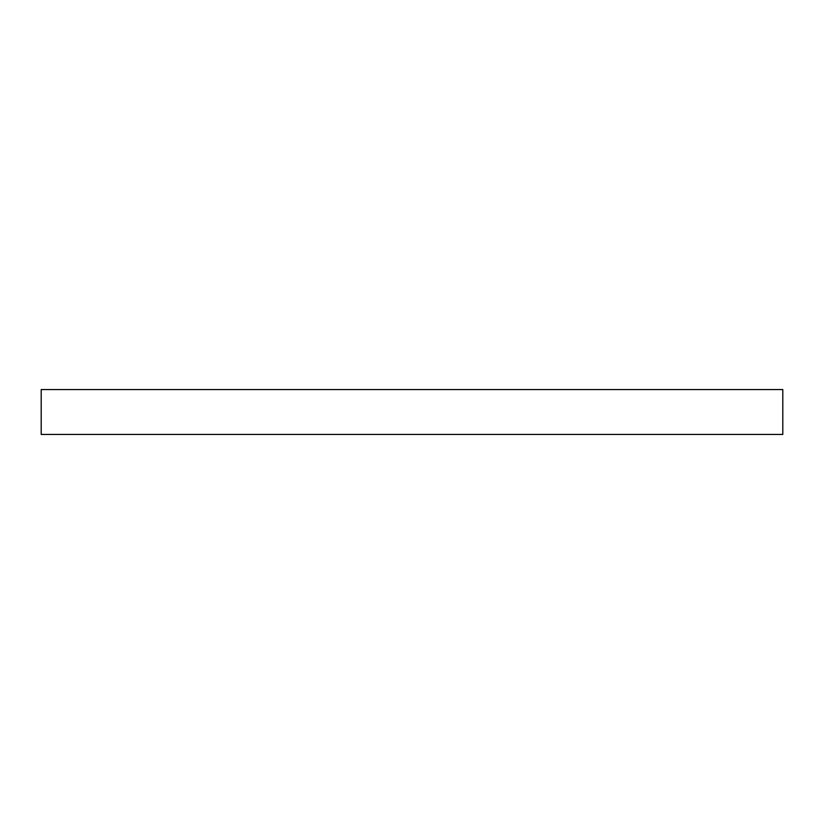 <?xml version="1.0" encoding="UTF-8"?>
<svg xmlns="http://www.w3.org/2000/svg" width="824" height="824" viewBox="0 0 824 824"><rect width="100%" height="100%" fill="white"/><g stroke="black" fill="none" stroke-linecap="round" stroke-linejoin="round"><path stroke-width="1.24" d="M782.8 389.556L41.2 389.556L41.2 434.444L782.8 434.444L782.8 389.556L782.8 434.444L41.2 434.444L41.2 389.556L782.8 389.556"/></g></svg>
